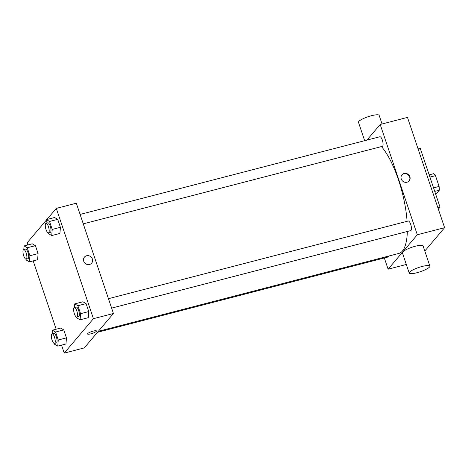 <?xml version="1.0" encoding="UTF-8"?>
<svg xmlns="http://www.w3.org/2000/svg" width="468" height="468" viewBox="0 0 468 468"><rect width="100%" height="100%" fill="white"/><g stroke="black" fill="none" stroke-linecap="round" stroke-linejoin="round"><path stroke-width="0.7" d="M429.922 177.085L435.474 175.652A10.653 3.387 -104.5 0 0 433.742 173.669L429.174 174.856M435.474 175.652L439.101 186.434A10.653 3.387 -104.5 0 1 439.312 190.213L436.457 193.582L435.556 193.81M433.555 187.873L439.101 186.434M434.743 191.394L439.312 190.213M438.358 209.143L440.043 207.154L420.246 148.333L418.082 148.894M366.93 140.107L380.191 124.47L407.482 117.398L444.6 227.688L424.804 251.023M401.251 178.969A4.709 4.358 -139.7 0 1 401.977 174.804A4.709 4.358 -139.7 0 1 408.388 174.523A4.709 4.358 -139.7 0 1 409.161 180.894A4.709 4.358 -139.7 0 1 404.802 182.222A4.709 4.358 -139.7 0 1 401.251 178.969M380.191 124.47L417.304 234.76L444.6 227.688M389.037 255.978A4.955 1.574 75.5 0 1 388.417 256.903L97.502 332.292M108.453 298.695L408.236 221.013A4.955 1.574 75.5 0 1 410.699 224.377A4.955 1.574 75.5 0 1 410.723 230.607L111.624 308.114M83.263 223.85L382.368 146.344A4.955 1.574 -104.5 0 0 382.672 146.145A4.955 1.574 -104.5 0 0 382.502 140.628A4.955 1.574 -104.5 0 0 379.881 136.75L80.098 214.432M417.304 234.76L388.112 269.182L384.333 257.962M381.455 146.583A58.482 18.591 75.5 0 1 398.502 179.905A58.482 18.591 75.5 0 1 407.084 221.311M407.335 231.484A58.482 18.591 75.5 0 1 398.818 253.44L98.338 331.309M409.213 273.066L402.41 252.849A10.904 2.258 -18.6 0 1 415.42 246.215A10.904 2.258 -18.6 0 1 423.078 245.893L429.881 266.111A10.904 2.258 161.4 0 0 422.224 266.438A10.904 2.258 161.4 0 0 409.213 273.066A10.904 2.258 161.4 0 0 420.27 271.732A10.904 2.258 161.4 0 0 429.881 266.111M388.112 269.182L406.318 264.467M437.878 207.716L440.043 207.154M409.038 181.034A4.709 4.358 40.3 0 0 408.143 174.816A4.709 4.358 40.3 0 0 401.86 174.95M364.666 140.692L358.488 122.341A10.904 2.258 -18.6 0 1 368.105 116.719A10.904 2.258 -18.6 0 1 379.156 115.385L382.052 123.985M46.882 219.504L56.306 208.4L76.319 203.211L113.437 313.501L84.24 347.923L64.227 353.112L61.542 345.144M56.306 208.4L93.419 318.69L113.437 313.501M89.523 264.49A4.709 4.358 -139.7 0 1 84.334 262.443A4.709 4.358 -139.7 0 1 84.462 257.078A4.709 4.358 -139.7 0 1 90.874 256.803A4.709 4.358 -139.7 0 1 91.646 263.174A4.709 4.358 -139.7 0 1 89.523 264.49M32.257 243.816L35.416 245.641L38.095 253.603L37.61 259.734L38.095 253.603L35.416 245.641L32.257 243.816L24.067 245.934L27.232 247.765L29.911 255.727L29.425 261.858L26.261 260.027L25.974 259.178M82.918 301.778L86.083 303.609L88.762 311.565L88.276 317.696L88.762 311.565L86.083 303.609L82.918 301.778L74.728 303.902L77.893 305.727L80.572 313.689L80.087 319.82L76.922 317.988L76.635 317.14M27.828 244.963L27.109 242.822L46.332 220.159M56.183 329.226L33.187 260.881M93.419 318.69L64.227 353.112M54.563 217.515L57.722 219.346L60.401 227.302L59.916 233.438L60.401 227.302L57.722 219.346L54.563 217.515L46.373 219.638L49.538 221.469L52.217 229.425L51.732 235.556L48.567 233.731L48.28 232.877M60.612 328.08L63.777 329.905L66.456 337.867L65.97 343.998L66.456 337.867L63.777 329.905L60.612 328.08L52.422 330.197L55.587 332.028L58.266 339.984L57.78 346.115L54.616 344.29L54.329 343.442M87.692 333.602A4.709 0.977 -18.6 0 1 92.442 331.321A4.709 0.977 -18.6 0 1 96.478 330.981A4.709 0.977 -18.6 0 1 92.325 333.409A4.709 0.977 -18.6 0 1 87.551 333.982A4.709 0.977 -18.6 0 1 87.692 333.602M96.478 330.981A4.709 0.977 -18.6 0 1 92.325 333.403A4.709 0.977 -18.6 0 1 87.551 333.982M84.462 257.084A4.709 4.358 -139.7 0 1 90.874 256.803A4.709 4.358 -139.7 0 1 91.646 263.174M52.135 333.807L52.422 330.197M54.528 343.43L56.347 342.956A4.955 1.574 -104.5 0 0 56.651 342.751A4.955 1.574 -104.5 0 0 56.482 337.235A4.955 1.574 -104.5 0 0 53.861 333.362L52.042 333.83A4.955 1.574 -104.5 0 0 51.755 339.025A4.955 1.574 -104.5 0 0 54.528 343.43A4.955 1.574 -104.5 0 0 54.826 343.225A4.955 1.574 -104.5 0 0 54.662 337.709A4.955 1.574 -104.5 0 0 52.042 333.83M55.587 332.028L63.777 329.905M58.266 339.984L66.456 337.867M57.78 346.115L65.97 343.998M23.78 249.543L24.067 245.934M26.167 259.167L27.986 258.693A4.955 1.574 -104.5 0 0 28.291 258.494A4.955 1.574 -104.5 0 0 28.121 252.977A4.955 1.574 -104.5 0 0 25.5 249.099L23.681 249.573A4.955 1.574 -104.5 0 0 23.4 254.762A4.955 1.574 -104.5 0 0 26.167 259.167A4.955 1.574 -104.5 0 0 26.471 258.962A4.955 1.574 -104.5 0 0 26.302 253.445A4.955 1.574 -104.5 0 0 23.681 249.573M27.232 247.765L35.416 245.641M29.911 255.727L38.095 253.603M29.425 261.858L37.61 259.734M74.441 307.505L74.728 303.902M76.834 317.128L78.653 316.655A4.955 1.574 -104.5 0 0 78.957 316.456A4.955 1.574 -104.5 0 0 78.788 310.939A4.955 1.574 -104.5 0 0 76.167 307.061L74.348 307.534A4.955 1.574 -104.5 0 0 74.061 312.729A4.955 1.574 -104.5 0 0 76.834 317.128A4.955 1.574 -104.5 0 0 77.132 316.93A4.955 1.574 -104.5 0 0 76.968 311.413A4.955 1.574 -104.5 0 0 74.348 307.534M77.893 305.727L86.083 303.609M80.572 313.689L88.762 311.565M80.087 319.82L88.276 317.696M46.086 223.248L46.373 219.638M48.473 232.865L50.292 232.397A4.955 1.574 -104.5 0 0 50.597 232.192A4.955 1.574 -104.5 0 0 50.427 226.676A4.955 1.574 -104.5 0 0 47.806 222.797L45.987 223.271A4.955 1.574 -104.5 0 0 45.706 228.466A4.955 1.574 -104.5 0 0 48.473 232.865A4.955 1.574 -104.5 0 0 48.777 232.666A4.955 1.574 -104.5 0 0 48.608 227.15A4.955 1.574 -104.5 0 0 45.987 223.271M49.538 221.469L57.722 219.346M52.217 229.425L60.401 227.302M51.732 235.556L59.916 233.438"/></g></svg>
